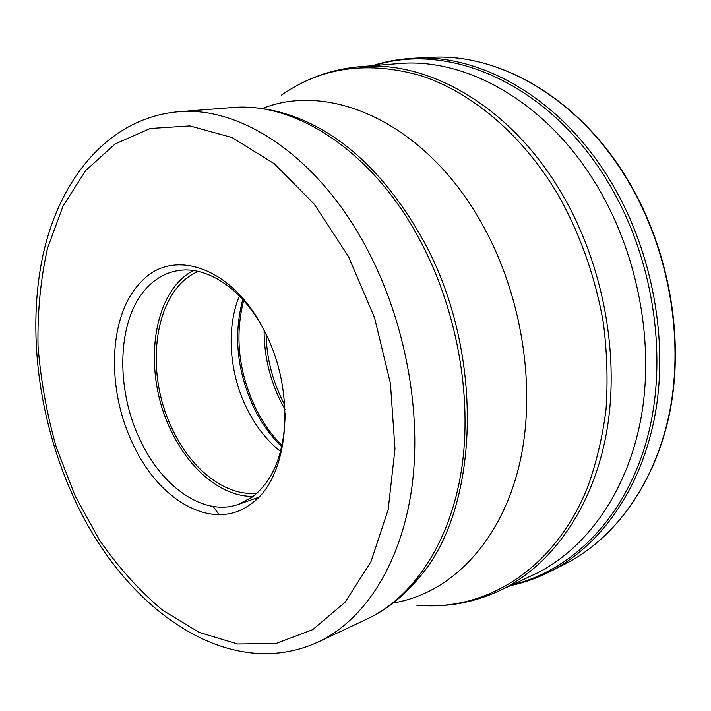 <?xml version="1.0" encoding="UTF-8"?>
<svg xmlns="http://www.w3.org/2000/svg" width="711" height="711" viewBox="0 0 711 711"><rect width="100%" height="100%" fill="white"/><g stroke="black" fill="none" stroke-linecap="round" stroke-linejoin="round"><path stroke-width="1.07" d="M374.697 65.492C450.036 41.105 551.843 84.867 610.082 185.687C654.715 261.639 668.562 361.472 646.761 440.02C624.773 518.657 571.368 570.933 512.249 584.753M499.326 590.779L536.583 573.35C586.548 548.368 627.235 492.216 640.958 418.432C654.449 344.657 638.727 257.249 599.035 189.25C550.287 104.881 469.793 58.542 401.493 63.35L360.495 66.656M140.92 282.125C172.151 247.126 232.319 266.456 264.039 330.286C297.358 392.685 289.03 478.876 250.654 504.135C213.442 532.228 159.3 501.202 133.312 444.828C106.019 389.379 108.25 314.866 140.92 282.125M285.147 413.295C284.533 452.525 273.628 480.405 252.432 496.945L238.576 504.33C204.35 516.755 162.508 487.559 140.689 441.042C114.631 388.322 116.942 317.373 148.19 286.435C156.384 278.117 165.894 272.926 176.728 270.847C205.026 265.141 240.211 286.897 262.261 326.891M193.356 270.527C150.972 292.674 142.129 373.648 171.786 432.092C190.148 470.327 222.516 497.087 253.178 496.385M257.009 493.185C225.982 496.66 192.014 470.069 173.217 430.866C143.151 371.915 153.887 289.768 198.262 271.406M239.376 295.963C225.858 328.518 229.306 373.977 247.357 409.563C256.084 426.858 267.167 440.829 280.578 451.494M413.304 58.249L430.466 57.378C499.362 52.801 579.989 98.642 628.64 181.98L628.684 182.06C668.349 249.357 683.866 335.93 670.118 409.269C656.129 482.618 615.095 538.787 564.712 564.196L549.372 571.937C599.906 546.448 641.055 489.71 654.964 415.366C668.624 341.04 652.787 253.134 612.695 184.798C563.556 100.171 482.396 53.645 413.304 58.249C399.155 59.004 385.558 61.484 372.511 65.67M437.62 605.745C458.373 605.025 478.53 600.226 498.1 591.348C549.345 567.76 591.623 511.102 606.101 434.883C620.339 358.691 604.252 267.212 563.299 196.192L563.254 196.112C512.462 107.077 428.555 59.502 359.144 66.763C337.752 68.736 317.853 74.548 299.473 84.191M281.449 95.15C321.665 66.994 368.334 60.568 421.463 75.873C472.797 92.768 524.025 136.059 559.468 197.187L559.513 197.267C580.887 236.123 595.498 277.974 603.363 322.812C607.114 352.398 607.994 381.434 605.985 409.918C602.377 437.709 596.156 463.732 587.33 488.004C553.469 571.093 483.978 611.842 416.539 605.15M256.129 499.611L255.329 498.455M393.245 602.955C447.717 594.138 497.309 546.892 517.546 471.873C537.632 396.951 524.256 299.189 482.307 224.418C426.662 123.438 330.108 80.983 262.297 108.579M213.184 506.481L219.086 514.72M279.05 111.92L298.611 118.284C346.23 137.516 387.157 177.101 421.392 237.03C485.053 348.897 480.6 506.445 419.997 576.559L406.15 591.765M280.738 112.365L298.611 118.284C275.788 109.432 253.507 105.868 231.75 107.583C294.141 101.46 370.875 149.479 418.415 237.305C456.622 307.134 472.851 396.285 461.501 469.873C449.93 543.488 412.94 597.444 367.205 618.943C386.953 609.665 404.55 595.534 419.997 576.559L407.403 590.548M367.205 618.943L318.252 641.98C363.845 620.552 400.586 565.343 411.616 489.186C422.441 413.047 405.323 320.234 366.245 247.419L366.174 247.286C317.506 155.682 239.998 105.619 177.812 111.805L231.75 107.583M75.099 495.834L56.338 447.459C46.775 413.855 40.669 379.932 38.021 345.67C37.434 311.72 40.598 279.272 47.495 248.335L63.083 205.959L85.773 170.453L115.111 143.951L150.243 128.495L189.837 125.918L232.008 137.516L274.366 163.779L314.129 204.048L348.399 256.387L374.546 317.675L390.419 383.389L394.978 448.934L388.162 509.68L370.946 561.743L345.048 602.279L312.653 629.679L276.108 643.446L237.625 644.006L199.204 632.426L162.517 610.145C139.347 590.628 118.337 567.289 99.504 540.138L75.099 495.834M242.762 299.527C233.128 335.912 237.127 372.573 254.769 409.518L254.805 409.598C262.101 424.04 271.087 436.412 281.752 446.721M282.036 445.433C271.833 435.31 263.212 423.276 256.164 409.349L256.129 409.269C238.718 372.884 234.55 336.632 243.642 300.504M264.101 330.402C264.083 355.5 269.745 379.39 281.058 402.07L285.004 409.332M284.755 404.897L282.907 401.395C272.322 380.252 266.714 357.917 266.074 334.383M430.466 57.378C499.664 52.792 580.407 98.749 629.022 182.016C668.678 249.241 684.186 335.699 670.429 409.021C656.422 482.36 615.317 538.68 564.712 564.196M510.258 585.677C523.669 582.86 536.707 578.283 549.372 571.937M177.812 111.805C108.819 118.106 60.151 178.212 43.22 254.014C26.52 330.553 38.687 421.214 73.784 497.62M318.252 641.98C226.809 684.178 122.843 606.652 73.962 498.002M238.576 504.33L258.422 497.371"/></g></svg>
